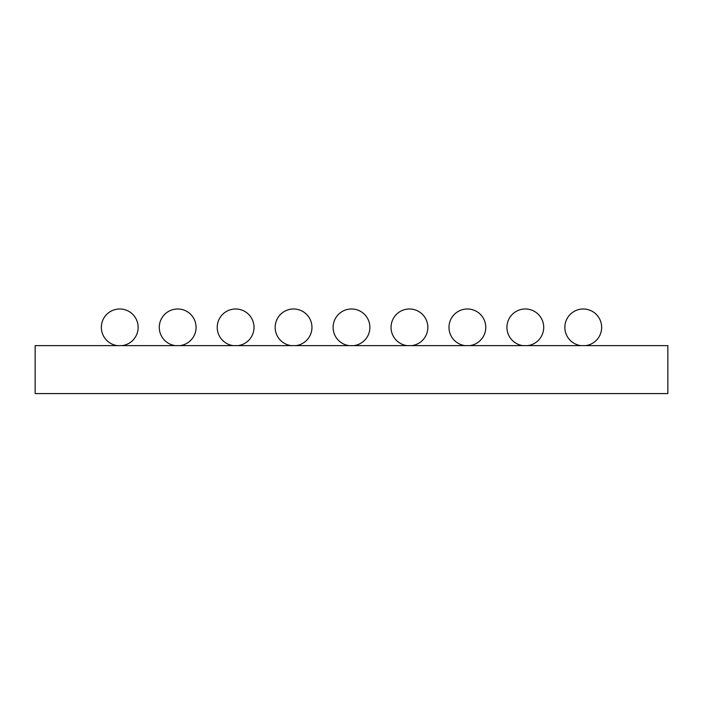 <?xml version="1.0" encoding="UTF-8"?>
<svg xmlns="http://www.w3.org/2000/svg" width="703" height="703" viewBox="0 0 703 703"><rect width="100%" height="100%" fill="white"/><g stroke="black" fill="none" stroke-linecap="round" stroke-linejoin="round"><path stroke-width="1.05" d="M117.436 345.63A18.392 18.392 0 0 1 101.381 326.227A18.392 18.392 0 0 1 119.738 308.986A18.392 18.392 0 0 1 138.104 326.227A18.392 18.392 0 0 1 122.05 345.63M175.381 345.63A18.392 18.392 0 0 1 159.317 326.227A18.392 18.392 0 0 1 177.683 308.986A18.392 18.392 0 0 1 196.04 326.227A18.392 18.392 0 0 1 179.986 345.63M233.317 345.63A18.392 18.392 0 0 1 217.262 326.227A18.392 18.392 0 0 1 235.619 308.986A18.392 18.392 0 0 1 253.976 326.227A18.392 18.392 0 0 1 237.922 345.63M291.253 345.63A18.392 18.392 0 0 1 275.198 326.227A18.392 18.392 0 0 1 293.564 308.986A18.392 18.392 0 0 1 311.921 326.227A18.392 18.392 0 0 1 295.866 345.63M349.198 345.63A18.392 18.392 0 0 1 333.143 326.227A18.392 18.392 0 0 1 351.5 308.986A18.392 18.392 0 0 1 369.857 326.227A18.392 18.392 0 0 1 353.802 345.63M407.134 345.63A18.392 18.392 0 0 1 391.079 326.227A18.392 18.392 0 0 1 409.436 308.986A18.392 18.392 0 0 1 427.802 326.227A18.392 18.392 0 0 1 411.747 345.63M465.078 345.63A18.392 18.392 0 0 1 449.024 326.227A18.392 18.392 0 0 1 467.381 308.986A18.392 18.392 0 0 1 485.738 326.227A18.392 18.392 0 0 1 469.683 345.63M523.014 345.63A18.392 18.392 0 0 1 506.96 326.227A18.392 18.392 0 0 1 525.317 308.986A18.392 18.392 0 0 1 543.683 326.227A18.392 18.392 0 0 1 527.619 345.63M580.95 345.63A18.392 18.392 0 0 1 564.896 326.227A18.392 18.392 0 0 1 583.262 308.986A18.392 18.392 0 0 1 601.619 326.227A18.392 18.392 0 0 1 585.564 345.63M108.675 393.575L79.246 393.575M667.85 393.575L667.85 345.63L35.15 345.63L35.15 393.575L667.85 393.575"/></g></svg>
